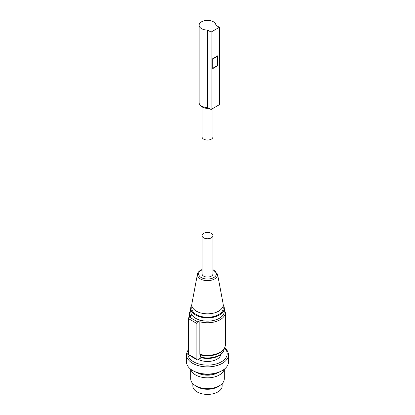 <?xml version="1.0" encoding="UTF-8"?>
<svg xmlns="http://www.w3.org/2000/svg" width="415" height="415" viewBox="0 0 415 415"><rect width="100%" height="100%" fill="white"/><g stroke="black" fill="none" stroke-linecap="round" stroke-linejoin="round"><path stroke-width="0.62" d="M212.952 108.403L212.952 136.903A5.452 3.149 180 0 1 209.585 139.808A5.452 3.149 180 0 1 203.646 139.129A5.452 3.149 180 0 1 202.048 136.903L202.048 106.821M208.937 108.268A6.925 4 180 0 1 202.603 107.184A6.925 4 180 0 1 200.964 105.685M219.369 27.281L211.059 32.074L211.059 109.498L219.369 104.699L219.369 27.281L215.888 25.274A8.393 4.845 0 0 0 215.893 25.227A8.393 4.845 0 0 0 213.435 21.798A8.393 4.845 0 0 0 204.289 20.75A8.393 4.845 0 0 0 199.107 25.227A8.393 4.845 0 0 0 201.566 28.651A8.393 4.845 0 0 0 207.583 30.072L207.583 107.49A8.393 4.845 0 0 1 201.566 106.069A8.393 4.845 0 0 1 199.107 102.645L199.107 25.227M211.059 109.498L207.583 107.49M211.059 32.074L207.583 30.072M212.693 68.646L217.735 65.736L217.735 55.797L212.693 58.712L212.693 68.646M212.693 68.304L217.439 65.565L217.735 65.736M212.988 58.883L217.439 56.316L217.144 56.144L212.693 58.712L212.988 58.883L212.988 68.133L217.439 65.565L217.439 55.973M212.693 67.961L212.988 68.133M217.553 274.17A10.116 5.841 0 0 1 214.654 278.927A10.116 5.841 0 0 1 203.132 280.063A10.116 5.841 0 0 1 197.447 274.17A10.116 5.841 0 0 0 197.447 274.17L191.875 303.775A15.718 9.073 0 0 0 191.782 304.755A15.718 9.073 0 0 0 201.483 313.138A15.718 9.073 0 0 0 218.617 311.172A15.718 9.073 0 0 0 223.218 304.755A15.718 9.073 0 0 0 223.125 303.775L217.553 274.165A10.116 5.841 0 0 0 217.553 274.165L212.942 269.543M191.782 304.755L191.782 308.179A15.718 9.073 0 0 0 201.483 316.567A15.718 9.073 0 0 0 218.617 314.601A15.718 9.073 0 0 0 223.218 308.179L223.218 304.755M191.782 304.812A16.766 9.68 0 0 0 190.734 308.184L190.734 311.458A16.766 9.68 0 0 0 192.197 315.416A16.766 9.68 0 0 0 200.616 320.281A16.766 9.68 0 0 0 219.359 318.3A16.766 9.68 0 0 0 224.266 311.458L224.266 308.184A16.766 9.68 0 0 0 223.218 304.812M190.734 308.184A16.766 9.68 0 0 0 201.083 317.127A16.766 9.68 0 0 0 219.359 315.026A16.766 9.68 0 0 0 224.266 308.184M198.37 359.411A13.41 7.74 0 0 0 216.983 359.214A13.41 7.74 0 0 0 220.842 354.498M188.446 350.846A19.707 11.376 0 0 0 197.685 363.607A19.707 11.376 0 0 0 221.434 361.787A19.707 11.376 0 0 0 224.598 348.086M188.446 349.726A20.963 12.102 0 0 0 186.537 354.768A20.963 12.102 0 0 0 199.48 365.952A20.963 12.102 0 0 0 222.326 363.327A20.963 12.102 0 0 0 228.463 354.768A20.963 12.102 0 0 0 224.702 347.853M186.537 354.768L186.537 361.963A20.963 12.102 0 0 0 192.679 370.522A20.963 12.102 0 0 0 222.321 370.522A20.963 12.102 0 0 0 222.326 370.522A20.963 12.102 0 0 0 228.463 361.963L228.463 354.768M192.679 370.522L193.566 371.036A19.702 11.376 0 0 0 221.434 371.036L222.321 370.522M197.405 372.758A14.25 8.227 0 0 0 217.574 372.774A14.25 8.227 0 0 0 217.595 372.758M190.859 369.324A16.766 9.68 0 0 0 202.043 377.297A16.766 9.68 0 0 0 219.359 374.989A16.766 9.68 0 0 0 224.142 369.324M190.734 369.226L190.734 378.957A16.766 9.68 0 0 0 195.641 385.8A16.766 9.68 0 0 0 219.359 385.8L219.359 385.8A16.766 9.68 0 0 0 224.266 378.957L224.266 369.226M195.641 385.8L197.244 386.723A14.504 8.373 0 0 0 217.756 386.723L219.359 385.8L217.756 386.723M192.83 383.642L192.83 385.945A14.67 8.471 0 0 0 201.887 393.768A14.67 8.471 0 0 0 217.875 391.931A14.67 8.471 0 0 0 222.17 385.945L222.17 383.642M195.683 385.82A14.67 8.471 0 0 0 217.875 386.796A14.67 8.471 0 0 0 219.317 385.82M202.058 235.601L202.058 273.926A5.442 3.138 0 0 0 205.42 276.826A5.442 3.138 0 0 0 211.349 276.146A5.442 3.138 0 0 0 212.942 273.926L212.942 235.601A5.442 3.138 0 0 0 209.58 232.701A5.442 3.138 0 0 0 203.651 233.38A5.442 3.138 0 0 0 202.058 235.601A5.442 3.138 0 0 0 205.42 238.501A5.442 3.138 0 0 0 211.349 237.821A5.442 3.138 0 0 0 212.942 235.601M224.266 348.263C224.178 351.225 222.456 353.694 219.094 355.681C213.73 358.508 207.692 359.172 200.99 357.689L200.616 357.087L200.616 354.841L199.828 354.286L199.828 321.755L200.616 320.281L197.758 321.931A1.261 0.726 120 0 0 196.871 323.472L196.871 359.25A1.261 0.726 120 0 0 197.13 359.826A1.261 0.726 120 0 0 197.758 359.764L201.249 357.751M192.197 315.416L189.333 317.07A1.261 0.726 120 0 0 188.446 318.611L188.446 354.389A1.261 0.726 120 0 0 188.706 354.965L197.13 359.826M202.058 269.88A8.871 5.12 0 0 0 201.228 270.305A8.871 5.12 0 0 0 201.228 277.547A8.871 5.12 0 0 0 213.772 277.547A8.871 5.12 0 0 0 212.942 269.88M199.828 321.755A17.819 10.287 0 0 0 220.1 319.742A17.819 10.287 0 0 0 225.319 312.469L224.266 308.765M199.828 354.286A17.819 10.287 0 0 0 220.1 352.273A17.819 10.287 0 0 0 225.319 345L225.319 312.469M200.616 357.087A16.766 9.68 0 0 0 219.359 355.105A16.766 9.68 0 0 0 224.245 348.74M189.681 316.868L189.681 312.469A17.819 10.287 0 0 0 190.879 316.178M196.871 323.472L188.446 318.611M197.758 321.931L189.333 317.07M196.871 359.25L188.446 354.389M197.447 274.17C197.763 272.603 198.811 271.296 200.601 270.243L202.058 269.543M225.319 345C225.221 348.133 223.395 350.748 219.836 352.849C213.984 355.914 207.433 356.594 200.191 354.882M190.734 308.765L189.681 312.469"/></g></svg>
